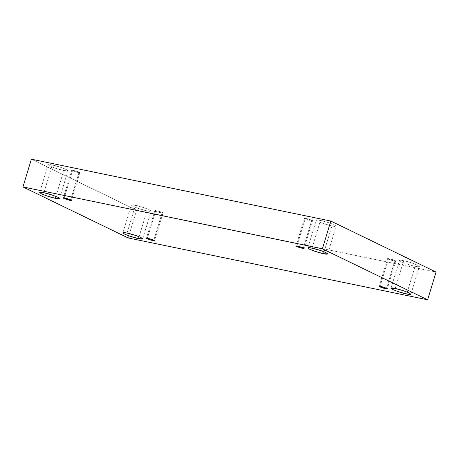 <?xml version="1.0" encoding="UTF-8"?>
<svg xmlns="http://www.w3.org/2000/svg" width="459" height="459" viewBox="0 0 459 459"><rect width="100%" height="100%" fill="white"/><g stroke="black" fill="none" stroke-linecap="round" stroke-linejoin="round"><path stroke-width="0.34" stroke-dasharray="2.29 1.72" d="M127.051 233.057L135.48 205.311L144.304 207.778L149.364 209.78L151.137 211.106L146.937 210.865L139.088 236.712L146.937 210.865C151.103 211.817 151.9 211.45 149.33 209.763C143.61 207.434 138.997 205.948 135.48 205.311C131.32 204.358 130.522 204.725 133.093 206.412C138.813 208.747 143.426 210.228 146.937 210.865L138.119 208.403L133.058 206.395L131.28 205.07L135.48 205.311L127.051 233.057M395.228 288.447L403.656 260.706L412.475 263.168L417.535 265.176L419.314 266.501L415.114 266.26L407.259 292.108L415.114 266.26C419.274 267.207 420.071 266.845 417.501 265.159C411.786 262.823 407.167 261.343 403.656 260.706C399.491 259.754 398.699 260.121 401.269 261.808C406.984 264.137 411.603 265.623 415.114 266.26L406.29 263.793L401.229 261.791L399.456 260.465L403.656 260.706L395.228 288.447M312.063 248.135L320.491 220.389L329.31 222.856L334.37 224.864L336.149 226.184L331.949 225.943L324.094 251.79L331.949 225.943C336.108 226.895 336.906 226.528 334.336 224.847C328.615 222.512 324.002 221.026 320.491 220.389C316.326 219.442 315.534 219.809 318.104 221.49C323.819 223.826 328.437 225.312 331.949 225.943L323.125 223.481L318.064 221.473L316.291 220.154L320.491 220.389L312.063 248.135M43.886 192.74L52.315 164.999L61.139 167.46L66.199 169.469L67.972 170.788L63.772 170.553L55.918 196.395L63.772 170.553C67.938 171.5 68.735 171.132 66.165 169.451C60.445 167.116 55.832 165.63 52.315 164.999C48.155 164.047 47.357 164.414 49.928 166.095C55.648 168.43 60.261 169.916 63.772 170.553L54.954 168.086L49.893 166.078L48.115 164.758L52.315 164.999L43.886 192.74M79.091 172.119L79.826 172.664L76.269 172.108L72.476 170.754L64.226 197.909L72.476 170.754L78.116 172.567C80.055 172.842 80.382 172.693 79.091 172.119L73.451 170.306C71.506 170.031 71.185 170.18 72.476 170.754L71.736 170.209L75.299 170.765L79.091 172.119L70.663 199.866L79.091 172.119M311.787 220.188L312.527 220.733L308.964 220.177L305.172 218.823L296.921 245.978L305.172 218.823L310.818 220.636C312.757 220.911 313.078 220.762 311.787 220.188L306.147 218.375C304.208 218.1 303.881 218.249 305.172 218.823L304.437 218.277L307.995 218.834L311.787 220.188L303.359 247.929L311.787 220.188M394.952 260.5L395.692 261.045L392.129 260.488L388.337 259.134L380.086 286.29L388.337 259.134L393.983 260.947C395.922 261.223 396.243 261.073 394.952 260.5L389.312 258.687C387.373 258.411 387.046 258.56 388.337 259.134L387.603 258.589L391.16 259.146L394.952 260.5L386.524 288.246L394.952 260.5M162.256 212.437L162.991 212.982L159.434 212.425L155.641 211.071L147.391 238.227L155.641 211.071L161.281 212.884C163.22 213.16 163.547 213.01 162.256 212.437L156.617 210.624C154.672 210.348 154.35 210.497 155.641 211.071L154.901 210.52L158.464 211.083L162.256 212.437L153.828 240.177L162.256 212.437M31.378 159.198L136.61 210.205L128.181 237.951L136.61 210.205L436.05 272.061L136.61 210.205L31.378 159.198M142.709 238.846L151.137 211.106M410.885 294.242L419.314 266.501M327.72 253.93L336.149 226.184M59.544 198.535L67.972 170.788M79.826 172.664L71.397 200.411M312.527 220.733L304.099 248.48M395.692 261.045L387.264 288.791M162.991 212.982L154.563 240.723M154.901 210.52L146.473 238.267M387.603 258.589L379.174 286.336M304.437 218.277L296.009 246.018M71.736 170.209L63.308 197.955M39.686 192.499L48.115 164.758M307.863 247.894L316.291 220.154M391.028 288.212L399.456 260.465M122.851 232.816L131.28 205.07"/><path stroke-width="0.69" d="M138.509 238.611L142.709 238.846L140.936 237.527L135.875 235.519L127.051 233.057C130.563 233.688 135.181 235.174 140.896 237.51C143.466 239.191 142.674 239.558 138.509 238.611C134.998 237.974 130.385 236.488 124.664 234.153C122.094 232.472 122.892 232.105 127.051 233.057L122.851 232.816L124.63 234.136L129.69 236.144L138.509 238.611L139.088 236.712L138.509 238.611M406.685 294.001L410.885 294.242L409.107 292.922L404.046 290.914L395.228 288.447C398.739 289.084 403.352 290.57 409.072 292.905C411.643 294.586 410.845 294.953 406.685 294.001C403.168 293.37 398.555 291.884 392.835 289.549C390.265 287.868 391.062 287.5 395.228 288.447L391.028 288.212L392.801 289.531L397.861 291.54L406.685 294.001L407.259 292.108L406.685 294.001M323.52 253.689L327.72 253.93L325.942 252.605L320.881 250.597L312.063 248.135C315.574 248.772 320.187 250.253 325.907 252.588C328.478 254.275 327.68 254.642 323.52 253.689C320.003 253.052 315.39 251.566 309.67 249.237C307.1 247.55 307.897 247.183 312.063 248.135L307.863 247.894L309.636 249.22L314.696 251.222L323.52 253.689L324.094 251.79L323.52 253.689M55.344 198.294L59.544 198.535L57.771 197.209L52.71 195.207L43.886 192.74C47.397 193.377 52.016 194.863 57.731 197.192C60.301 198.879 59.509 199.246 55.344 198.294C51.833 197.657 47.214 196.177 41.499 193.841C38.929 192.155 39.726 191.793 43.886 192.74L39.686 192.499L41.465 193.824L46.525 195.832L55.344 198.294L55.918 196.395L55.344 198.294M64.226 197.909L64.048 198.5L67.84 199.854L71.397 200.411L70.663 199.866C71.954 200.44 71.627 200.589 69.688 200.313L64.048 198.5C62.757 197.927 63.078 197.777 65.017 198.053L70.663 199.866L66.871 198.512L63.308 197.955L64.048 198.5L64.226 197.909M296.921 245.978L296.744 246.563L300.536 247.917L304.099 248.48L303.359 247.929C304.65 248.503 304.328 248.652 302.383 248.376L296.744 246.563C295.453 245.99 295.78 245.84 297.719 246.116L303.359 247.929L299.566 246.575L296.009 246.018L296.744 246.563L296.921 245.978M380.086 286.29L379.909 286.881L383.701 288.235L387.264 288.791L386.524 288.246C387.815 288.82 387.494 288.969 385.549 288.694L379.909 286.881C378.618 286.307 378.945 286.158 380.884 286.433L386.524 288.246L382.731 286.892L379.174 286.336L379.909 286.881L380.086 286.29M147.391 238.227L147.213 238.812L151.005 240.166L154.563 240.723L153.828 240.177C155.119 240.751 154.792 240.9 152.853 240.625L147.213 238.812C145.922 238.238 146.243 238.089 148.182 238.364L153.828 240.177L150.036 238.823L146.473 238.267L147.213 238.812L147.391 238.227M330.819 221.049L31.378 159.198L22.95 186.939L322.39 248.795L330.819 221.049L322.39 248.795L427.622 299.802L128.181 237.951L22.95 186.939L31.378 159.198L330.819 221.049L436.05 272.061L427.622 299.802L436.05 272.061L330.819 221.049M322.39 248.795L22.95 186.939L128.181 237.951L427.622 299.802L322.39 248.795"/></g></svg>
